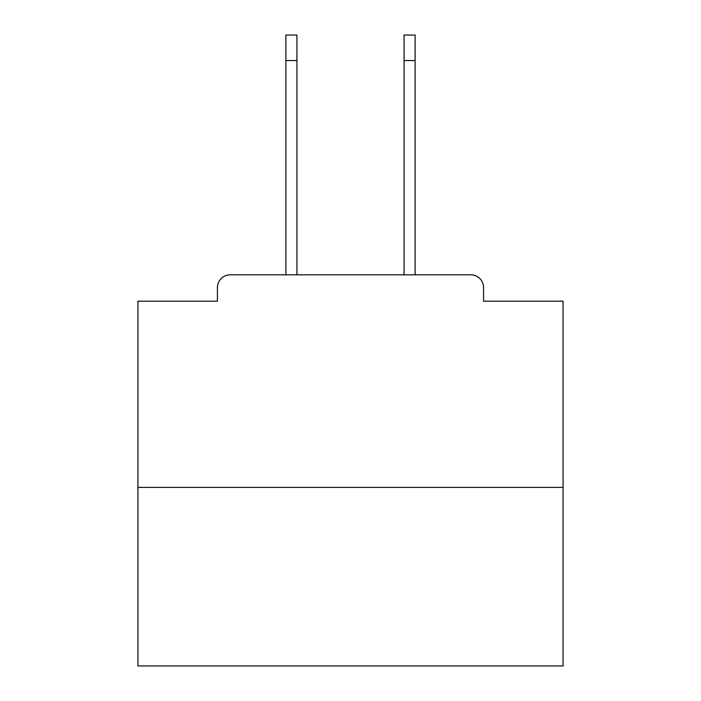 <?xml version="1.0" encoding="UTF-8"?>
<svg xmlns="http://www.w3.org/2000/svg" width="701" height="701" viewBox="0 0 701 701"><rect width="100%" height="100%" fill="white"/><g stroke="black" fill="none" stroke-linecap="round" stroke-linejoin="round"><path stroke-width="1.05" d="M483.567 301.185L483.567 287.576L483.567 301.185L563.069 301.185L563.069 665.95L137.931 665.95L137.931 301.185L217.433 301.185L217.433 287.576L217.433 301.185M563.069 487.397L137.931 487.397M483.567 287.576A12.758 12.758 0 0 0 470.809 274.827L230.191 274.827A12.758 12.758 0 0 0 217.433 287.576M470.809 274.827L416.823 274.827M284.177 274.827L230.191 274.827M285.877 60.558L285.877 35.05L296.935 35.05L296.935 60.558L285.877 60.558L285.877 274.827M296.935 274.827L296.935 60.558M404.065 274.827L404.065 35.05L415.123 35.05L415.123 60.558L404.065 60.558M415.123 274.827L415.123 60.558"/></g></svg>
